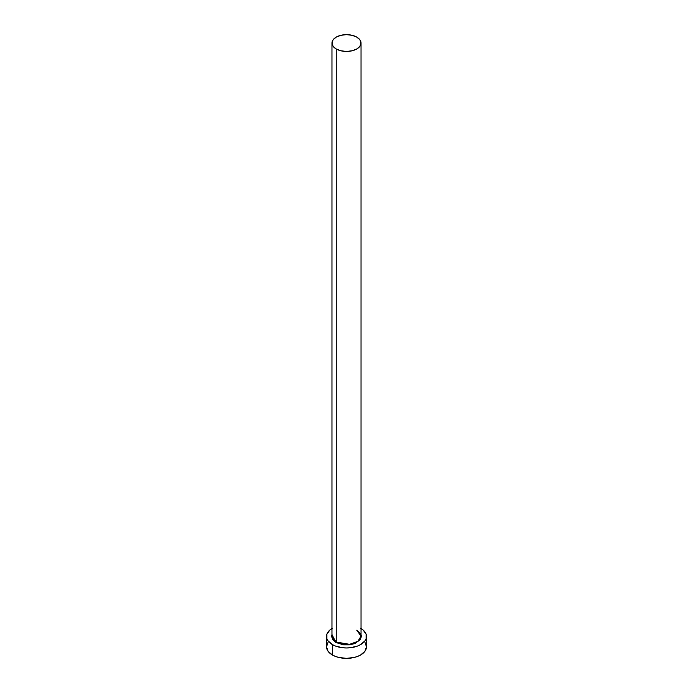 <?xml version="1.0" encoding="UTF-8"?>
<svg xmlns="http://www.w3.org/2000/svg" width="693" height="693" viewBox="0 0 693 693"><rect width="100%" height="100%" fill="white"/><g stroke="black" fill="none" stroke-linecap="round" stroke-linejoin="round"><path stroke-width="1.04" d="M361.036 43.044L359.927 39.83L356.774 37.11L352.061 35.291L346.5 34.65L340.939 35.291L336.226 37.11L333.073 39.83L331.964 43.044L333.073 46.249L336.226 48.978L340.939 50.797L346.5 51.429L352.061 50.797L356.774 48.978L359.927 46.249L361.036 43.044L361.036 636.131L357.943 641.302L349.61 644.325L336.226 642.065L336.226 48.978A14.536 8.394 180 0 1 331.964 43.044A14.536 8.394 180 0 1 340.939 35.291A14.536 8.394 180 0 1 356.774 37.11A14.536 8.394 180 0 1 361.036 43.044A14.536 8.394 180 0 1 352.061 50.797A14.536 8.394 180 0 1 336.226 48.978L336.226 642.065A14.536 8.394 0 0 1 331.964 636.131L336.226 642.065L335.966 642.506L331.964 634.537L331.601 636.425L332.735 639.717L335.966 642.506L336.226 642.065A14.536 8.394 0 0 0 352.061 643.884A14.536 8.394 0 0 0 361.036 636.131L356.774 630.197M361.036 628.508A19.984 11.538 180 0 1 366.484 636.425A19.984 11.538 180 0 1 354.149 647.089A19.984 11.538 180 0 1 332.371 644.585L332.371 654.972A19.984 11.538 0 0 0 354.149 657.475A19.984 11.538 0 0 0 366.484 646.812L364.968 642.394M328.032 642.394L326.516 646.812A19.984 11.538 0 0 0 332.371 654.972L332.371 644.585A19.984 11.538 180 0 1 326.516 636.425A19.984 11.538 180 0 1 331.964 628.508M332.371 628.265L329.885 630.015L326.897 634.173L326.897 638.677L328.032 640.843L332.371 644.585L335.395 646.023L342.602 647.747L346.5 647.964L350.398 647.747L357.605 646.023L360.629 644.585L364.968 640.843L366.103 638.677L366.103 634.173L363.115 630.015L360.629 628.265M361.036 634.537L361.399 636.425L360.265 639.717L354.773 643.58L349.411 644.862L343.589 644.862L335.966 642.506L351.516 644.525L359.832 640.263L361.036 634.537M326.516 636.425L326.516 646.812L328.032 651.229L332.371 654.972L335.395 656.41L338.851 657.475L346.5 658.35L354.149 657.475L357.605 656.41L360.629 654.972L364.968 651.229L366.484 646.812L366.484 636.425M331.964 636.131L331.964 43.044M361.036 636.131C361.72 635.117 360.334 633.194 356.852 630.361"/></g></svg>
